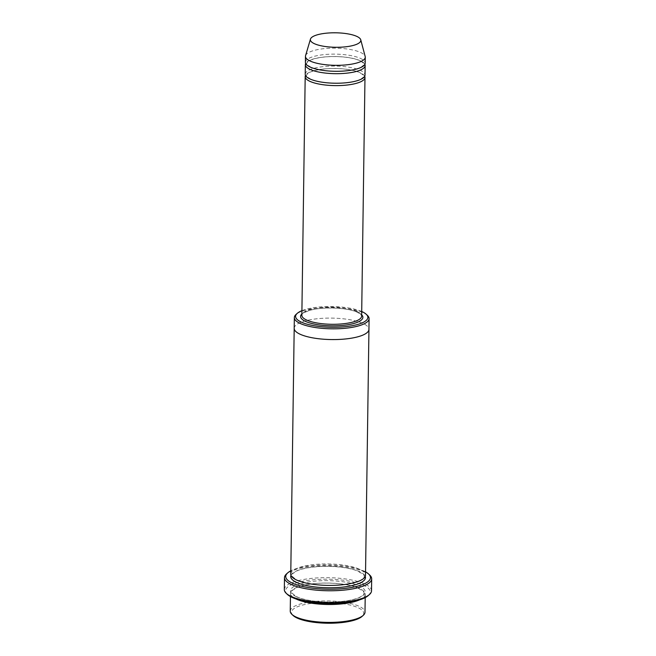 <?xml version="1.0" encoding="UTF-8"?>
<svg xmlns="http://www.w3.org/2000/svg" width="656" height="656" viewBox="0 0 656 656"><rect width="100%" height="100%" fill="white"/><g stroke="black" fill="none" stroke-linecap="round" stroke-linejoin="round"><path stroke-width="0.49" stroke-dasharray="3.28 2.46" d="M364.875 64.321A29.897 8.577 0.8 0 0 360.464 60.811A29.897 8.577 0.8 0 0 328.959 56.629A29.897 8.577 0.8 0 0 305.655 63.493M305.22 74.226A29.897 8.577 -179.2 0 1 335.232 66.067A29.897 8.577 -179.2 0 1 365.015 75.063M361.71 311.502A36.129 10.365 0.8 0 0 301.916 310.665M359.529 599.871A37.376 10.726 0.8 0 0 365.236 594.287A37.376 10.726 0.8 0 0 359.381 588.407A37.376 10.726 0.8 0 0 317.479 583.332A37.376 10.726 0.8 0 0 290.493 593.245A37.376 10.726 0.8 0 0 296.045 598.985M290.247 611.146A37.376 10.726 -179.2 0 1 327.77 600.945A37.376 10.726 -179.2 0 1 364.99 612.187M293.093 615.484A36.129 10.365 -179.2 0 1 327.746 602.495A36.129 10.365 -179.2 0 1 362.022 616.443M367.417 315.38A37.376 10.726 0.8 0 0 363.235 312.732A37.376 10.726 0.8 0 0 326.885 307.402A37.376 10.726 0.8 0 0 296.102 314.388M364.703 76.252A29.897 8.577 0.8 0 0 360.3 72.742A29.897 8.577 0.8 0 0 328.795 68.56A29.897 8.577 0.8 0 0 305.491 75.424M305.384 62.295A29.897 8.577 -179.2 0 1 335.405 54.136A29.897 8.577 -179.2 0 1 365.179 63.132M305.573 55.637A29.897 8.577 -179.2 0 1 335.487 48.167A29.897 8.577 -179.2 0 1 365.179 56.473M365.556 571.86A42.361 12.152 0.8 0 0 363.818 570.982A42.361 12.152 0.8 0 0 290.805 570.818M290.764 574.148A37.376 10.726 -179.2 0 1 328.287 563.947A37.376 10.726 -179.2 0 1 365.507 575.197M287.435 594.451A42.361 12.152 -179.2 0 1 328.074 579.223A42.361 12.152 -179.2 0 1 368.262 595.582M294.191 328.312A37.376 10.726 -179.2 0 1 331.715 318.111A37.376 10.726 -179.2 0 1 368.934 329.361M294.2 328.23A37.376 10.726 -179.2 0 1 331.715 318.111A37.376 10.726 -179.2 0 1 368.943 329.271M369.738 575.082A43.608 12.513 0.8 0 0 364.851 571.999A43.608 12.513 0.8 0 0 322.449 565.767A43.608 12.513 0.8 0 0 286.533 573.926M284.319 589.58A43.608 12.513 -179.2 0 1 328.09 577.674A43.608 12.513 -179.2 0 1 371.517 590.794M361.669 314.814A31.144 8.938 0.8 0 0 357.996 312.436A31.144 8.938 0.8 0 0 327.393 307.992A31.144 8.938 0.8 0 0 301.867 313.978M296.381 596.739A37.376 10.726 -179.2 0 1 326.27 580.642A37.376 10.726 -179.2 0 1 361.054 596.755A37.376 10.726 -179.2 0 1 296.381 596.739M356.962 311.42A29.897 8.577 0.8 0 0 323.441 307.361A29.897 8.577 0.8 0 0 301.85 315.29C300.891 314.126 303.9 312.395 310.87 310.091C323.859 306.524 348.361 307.779 357.487 312.371C361.399 314.97 362.784 316.225 361.645 316.126A29.897 8.577 0.8 0 0 356.962 311.42M290.977 575.345A37.376 10.726 -179.2 0 1 328.246 566.333A37.376 10.726 -179.2 0 1 365.261 576.386M296.889 596.804C301.965 599.1 309.058 600.683 318.185 601.552C328.574 602.446 338.348 602.159 347.5 600.691C352.969 599.756 357.2 598.526 360.185 596.985C364.023 594.943 364.998 592.999 363.112 591.154L357.208 587.637C352.42 585.783 346.204 584.463 338.562 583.684C327.91 582.684 317.84 582.938 308.361 584.439C302.867 585.365 298.611 586.603 295.61 588.145C293.183 590.785 287.098 590.457 296.889 596.804M365.195 597.624L365.236 594.287M290.452 596.575L290.493 593.245M310.575 67.06C314.593 68.888 320.243 70.143 327.533 70.84C336.175 71.578 344.228 71.299 351.69 70.02C355.847 69.257 359.029 68.281 361.226 67.092C363.867 64.46 367.294 64.764 358.635 60.188C354.83 58.72 349.878 57.671 343.785 57.039C334.929 56.219 326.639 56.465 318.914 57.777C309.624 59.598 307.615 61.705 307.246 62.222C307.197 64.411 303.818 62.263 310.575 67.06M310.411 78.999C314.429 80.819 320.079 82.082 327.369 82.779C336.003 83.509 344.056 83.238 351.526 81.951C355.683 81.188 358.865 80.212 361.062 79.023C363.703 76.391 367.13 76.703 358.471 72.119C354.666 70.651 349.714 69.602 343.621 68.978C334.765 68.15 326.475 68.396 318.75 69.708C309.452 71.537 307.451 73.636 307.082 74.153C307.033 76.342 303.654 74.194 310.411 78.999M297.119 580.093C302.195 582.389 309.296 583.971 318.422 584.849C328.804 585.734 338.578 585.447 347.729 583.979C353.207 583.053 357.438 581.823 360.423 580.281C364.26 578.239 365.236 576.288 363.35 574.443L357.446 570.925C352.649 569.072 346.434 567.76 338.799 566.973C328.148 565.98 318.078 566.226 308.591 567.735C303.097 568.662 298.849 569.892 295.84 571.433C293.421 574.074 287.328 573.754 297.119 580.093"/><path stroke-width="0.98" d="M305.655 63.493A29.897 8.577 0.8 0 0 305.352 64.682A29.897 8.577 0.8 0 0 310.034 69.388A29.897 8.577 0.8 0 0 343.555 73.447A29.897 8.577 0.8 0 0 365.146 65.518A29.897 8.577 0.8 0 0 364.875 64.321M365.146 65.518L365.015 75.063A29.897 8.577 -179.2 0 1 343.424 82.992A29.897 8.577 -179.2 0 1 309.903 78.933A29.897 8.577 -179.2 0 1 305.22 74.226L305.352 64.682M301.916 310.665A36.129 10.365 0.8 0 0 297.307 313.314A36.129 10.365 0.8 0 0 331.592 327.27A36.129 10.365 0.8 0 0 366.245 314.281A36.129 10.365 0.8 0 0 362.202 311.723A36.129 10.365 0.8 0 0 361.71 311.502M296.045 598.985A37.376 10.726 0.8 0 0 296.348 599.125A37.376 10.726 0.8 0 0 359.529 599.871M365.195 597.624L364.99 612.187A37.376 10.726 -179.2 0 1 363.227 615.377A37.376 10.726 -179.2 0 1 332.444 622.364A37.376 10.726 -179.2 0 1 296.102 617.025A37.376 10.726 -179.2 0 1 291.92 614.377A37.376 10.726 -179.2 0 1 290.247 611.146L290.452 596.575M363.227 615.377L362.022 616.443A36.129 10.365 -179.2 0 1 332.264 623.2A36.129 10.365 -179.2 0 1 297.135 618.042A36.129 10.365 -179.2 0 1 293.093 615.484L291.92 614.377M297.307 313.314L296.102 314.388A37.376 10.726 0.8 0 0 294.347 317.57A37.376 10.726 0.8 0 0 300.202 323.457A37.376 10.726 0.8 0 0 342.104 328.533A37.376 10.726 0.8 0 0 369.09 318.619A37.376 10.726 0.8 0 0 367.417 315.38L366.245 314.281M305.491 75.424A29.897 8.577 0.8 0 0 305.188 76.613A29.897 8.577 0.8 0 0 309.87 81.319A29.897 8.577 0.8 0 0 343.391 85.378A29.897 8.577 0.8 0 0 364.982 77.449A29.897 8.577 0.8 0 0 364.703 76.252M360.751 39.811L365.179 56.473A29.897 8.577 -179.2 0 1 365.261 57.162L365.179 63.132A29.897 8.577 -179.2 0 1 343.596 71.061A29.897 8.577 -179.2 0 1 310.067 67.002A29.897 8.577 -179.2 0 1 305.384 62.295L305.466 56.326A29.897 8.577 -179.2 0 1 305.573 55.637L310.46 39.106A25.231 7.241 -179.2 0 1 335.7 32.8A25.231 7.241 -179.2 0 1 360.751 39.811A25.231 7.241 -179.2 0 1 343.58 47.011A25.231 7.241 -179.2 0 1 314.322 43.657A25.231 7.241 -179.2 0 1 310.46 39.106M365.261 57.162A29.897 8.577 -179.2 0 1 343.678 65.092A29.897 8.577 -179.2 0 1 310.149 61.033A29.897 8.577 -179.2 0 1 305.466 56.326M290.805 570.818A42.361 12.152 0.8 0 0 287.738 572.852A42.361 12.152 0.8 0 0 327.926 589.211A42.361 12.152 0.8 0 0 368.565 573.984A42.361 12.152 0.8 0 0 365.556 571.86M368.943 329.271A37.376 10.726 -179.2 0 1 368.943 329.361L365.507 575.197A37.376 10.726 -179.2 0 1 338.521 585.111A37.376 10.726 -179.2 0 1 296.619 580.035A37.376 10.726 -179.2 0 1 290.764 574.148L294.191 328.312A37.376 10.726 -179.2 0 1 294.2 328.23M371.681 578.863L371.517 590.794A43.608 12.513 -179.2 0 1 369.467 594.516L368.262 595.582A42.361 12.152 -179.2 0 1 333.371 603.504A42.361 12.152 -179.2 0 1 292.182 597.452A42.361 12.152 -179.2 0 1 287.435 594.451L286.262 593.352A43.608 12.513 -179.2 0 1 284.319 589.58L284.483 577.641A43.608 12.513 0.8 0 0 291.313 584.504A43.608 12.513 0.8 0 0 340.202 590.425A43.608 12.513 0.8 0 0 371.681 578.863A43.608 12.513 0.8 0 0 369.738 575.082L368.565 573.984M369.09 318.619L368.934 329.361A37.376 10.726 -179.2 0 1 341.956 339.275A37.376 10.726 -179.2 0 1 300.046 334.199A37.376 10.726 -179.2 0 1 294.191 328.312L294.347 317.57M368.943 329.361A37.376 10.726 -179.2 0 1 341.956 339.275A37.376 10.726 -179.2 0 1 300.046 334.199A37.376 10.726 -179.2 0 1 294.191 328.312M369.467 594.516A43.608 12.513 -179.2 0 1 333.551 602.667A43.608 12.513 -179.2 0 1 291.149 596.435A43.608 12.513 -179.2 0 1 286.262 593.352M287.738 572.852L286.533 573.926A43.608 12.513 0.8 0 0 284.483 577.641M301.867 313.978A31.144 8.938 0.8 0 0 331.608 325.835A31.144 8.938 0.8 0 0 361.669 314.814M305.188 76.613L301.85 315.29A29.897 8.577 0.8 0 0 331.633 324.285A29.897 8.577 0.8 0 0 361.645 316.126L364.982 77.449M365.261 576.386A37.376 10.726 -179.2 0 1 340.472 587.341A37.376 10.726 -179.2 0 1 296.586 582.421A37.376 10.726 -179.2 0 1 290.977 575.345"/></g></svg>
